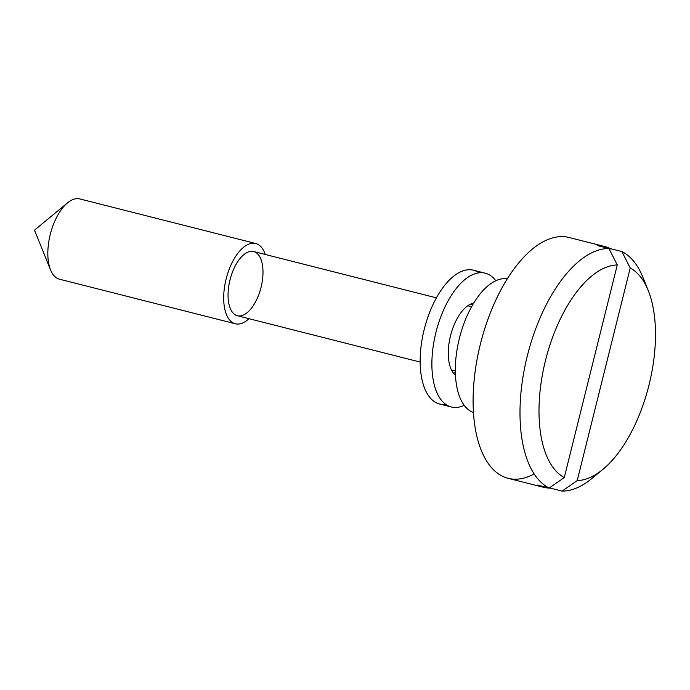 <?xml version="1.0" encoding="UTF-8"?>
<svg xmlns="http://www.w3.org/2000/svg" width="690" height="690" viewBox="0 0 690 690"><rect width="100%" height="100%" fill="white"/><g stroke="black" fill="none" stroke-linecap="round" stroke-linejoin="round"><path stroke-width="1.03" d="M604.311 246.416L569.138 237.507A124.217 59.84 104.2 0 0 568.672 237.395L603.845 246.304A124.217 59.84 104.2 0 0 597.186 245.528L608.908 248.495L617.274 264.951L564.273 477.532L617.274 264.951A110.409 53.19 104.2 0 0 545.471 360.551A110.409 53.19 104.2 0 0 564.273 477.532A110.409 53.19 -75.8 0 1 545.471 360.551A110.409 53.19 -75.8 0 1 617.274 264.951L608.908 248.495A124.217 59.84 104.2 0 0 527.272 356.057A124.217 59.84 104.2 0 0 549.188 488.046L564.273 477.532L549.188 488.046A124.217 59.84 -75.8 0 1 527.272 356.057A124.217 59.84 -75.8 0 1 608.908 248.495L597.186 245.528A124.217 59.84 -75.8 0 1 603.845 246.304A124.217 59.84 -75.8 0 1 604.311 246.416A124.217 59.84 -75.8 0 1 610.133 248.581L621.854 251.548A124.217 59.84 -75.8 0 1 645.435 284.47M648.246 290.542A110.409 53.19 -75.8 0 1 602.931 469.355A110.409 53.19 -75.8 0 1 577.22 480.585L630.22 268.005L621.854 251.548L630.22 268.005L577.22 480.585A110.409 53.19 104.2 0 0 649.023 384.977A110.409 53.19 104.2 0 0 630.22 268.005A110.409 53.19 -75.8 0 1 648.246 290.542L642.899 277.294A124.217 59.84 104.2 0 0 621.854 251.548L610.133 248.581A124.217 59.84 104.2 0 0 603.845 246.304L568.672 237.395A124.217 59.84 104.2 0 0 480.499 343.698A124.217 59.84 104.2 0 0 508.116 478.317L543.289 487.235A124.217 59.84 -75.8 0 1 537.458 485.07L549.188 488.046L537.458 485.07A124.217 59.84 104.2 0 0 550.404 488.123A124.217 59.84 -75.8 0 1 543.289 487.235M597.566 473.357A124.217 59.84 -75.8 0 1 562.126 491.099L550.404 488.123L562.126 491.099A124.217 59.84 104.2 0 0 591.917 478.455L602.931 469.355M67.542 202.851L34.5 230.167L50.543 269.911A41.409 19.95 -75.8 0 1 67.542 202.851A41.409 19.95 -75.8 0 1 79.686 198.901A41.409 19.95 -75.8 0 1 79.997 198.979M255.697 243.501L79.842 198.944A41.409 19.95 104.2 0 0 79.686 198.901A41.409 19.95 104.2 0 0 50.292 234.333A41.409 19.95 104.2 0 0 59.504 279.209L235.359 323.774A41.409 19.95 -75.8 0 1 226.156 278.898A41.409 19.95 -75.8 0 1 255.541 243.466A41.409 19.95 -75.8 0 1 255.697 243.501A41.409 19.95 -75.8 0 1 265.271 254.472A41.409 19.95 104.2 0 0 255.541 243.466L79.686 198.901L255.541 243.466A41.409 19.95 104.2 0 0 223.957 291.844A41.409 19.95 104.2 0 0 248.995 318.685A41.409 19.95 -75.8 0 1 235.359 323.774M436.425 297.847L253.67 251.531A33.12 15.956 104.2 0 0 253.541 251.505A33.12 15.956 -75.8 0 1 254.972 302.884A33.12 15.956 -75.8 0 1 228.071 296.536A33.12 15.956 -75.8 0 1 253.541 251.505A33.12 15.956 104.2 0 0 230.029 279.847A33.12 15.956 104.2 0 0 237.395 315.753L420.15 362.06M467.768 305.791L471.598 306.757M473.443 412.517A69.009 33.241 -75.8 0 1 459.506 337.867A69.009 33.241 -75.8 0 1 507.314 278.855M534.164 473.987A124.217 59.84 -75.8 0 1 475.496 368.883A124.217 59.84 -75.8 0 1 568.672 237.395A124.217 59.84 -75.8 0 1 569.595 237.627M507.426 278.665L505.296 278.648A69.009 33.241 104.2 0 0 459.506 337.867A69.009 33.241 104.2 0 0 471.572 411.732L473.452 412.741M577.22 480.585L562.126 491.099L577.22 480.585M610.133 248.581L609.744 250.134L610.133 248.581M550.689 487.002L550.404 488.123L550.689 487.002M495.8 280.752A69.009 33.241 104.2 0 0 436.054 331.925A69.009 33.241 104.2 0 0 464.215 405.366A69.009 33.241 -75.8 0 1 451.329 406.979A69.009 33.241 -75.8 0 1 436.054 331.925A69.009 33.241 -75.8 0 1 485.234 273.197A69.009 33.241 -75.8 0 1 495.8 280.752M455.443 375.119A37.95 18.285 -75.8 0 1 450.561 335.599A37.95 18.285 -75.8 0 1 473.676 303.177A37.95 18.285 104.2 0 0 450.561 335.599A37.95 18.285 104.2 0 0 455.443 375.119M445.749 404.383A69.009 33.241 -75.8 0 1 424.333 328.949A69.009 33.241 -75.8 0 1 479.093 272.826A69.009 33.241 104.2 0 0 473.513 270.221A69.009 33.241 104.2 0 0 424.333 328.949A69.009 33.241 104.2 0 0 439.608 404.012L451.329 406.979M472.348 305.429A37.95 18.285 104.2 0 0 471.218 303.885A37.95 18.285 -75.8 0 1 472.348 305.429M453.623 373.325A37.95 18.285 104.2 0 0 455.348 372.497A37.95 18.285 -75.8 0 1 453.623 373.325M451.493 370.004L455.322 370.97M485.234 273.197L473.513 270.221"/></g></svg>

